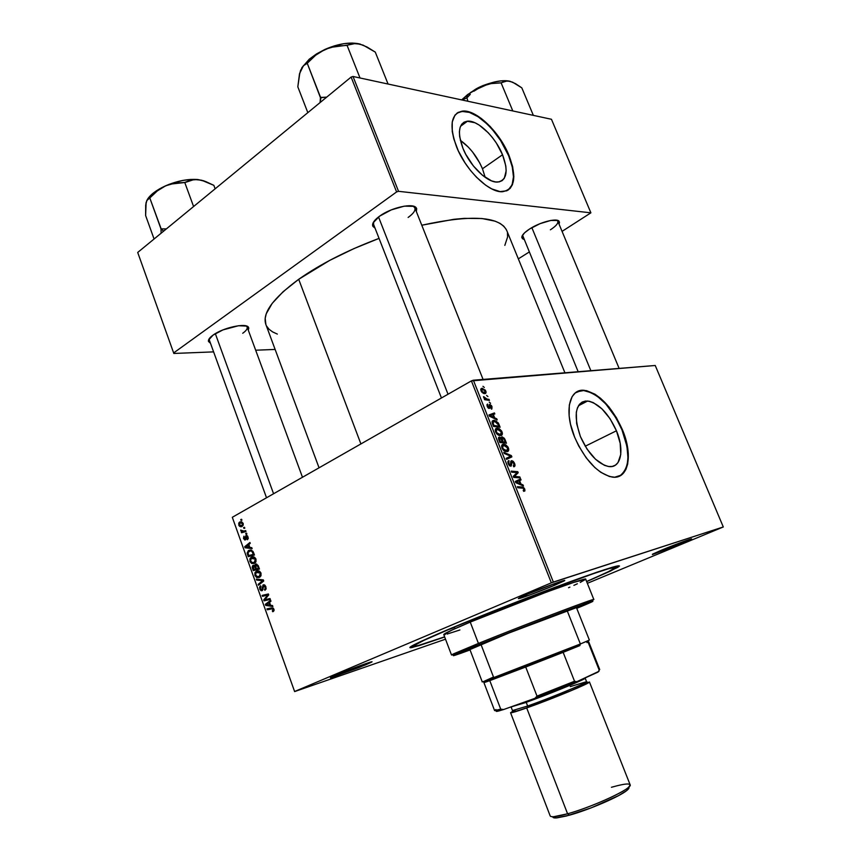 <?xml version="1.0" encoding="UTF-8"?>
<svg xmlns="http://www.w3.org/2000/svg" width="861" height="861" viewBox="0 0 861 861"><rect width="100%" height="100%" fill="white"/><g stroke="black" fill="none" stroke-linecap="round" stroke-linejoin="round"><path stroke-width="1.29" d="M616.444 430.791L585.222 446.224L616.444 430.791L620.189 443.275L620.759 454.425L618.015 462.572L615.486 465.101L612.289 466.436L608.533 466.511L604.379 465.295L595.489 459.225L587.041 449.108L580.389 436.538C573.006 414.292 575.417 402.453 587.611 401.011C598.825 403.335 608.436 413.258 616.444 430.791C624.623 449.829 621.125 468.341 608.931 466.554C597.889 464.079 588.375 454.07 580.389 436.538L576.622 423.547L576.31 412.236L577.473 407.78L579.442 404.358L582.144 402.087L585.469 401.043L589.258 401.248L593.39 402.679L602.011 408.91L610.083 418.758L616.444 430.791M621.986 429.908C611.385 406.704 598.643 393.574 583.747 390.528L576.978 391.777L583.618 390.528L591.668 392.831L597.34 396.286L605.81 403.981L615.981 417.865L621.986 429.908C630.661 453.166 629.789 468.588 619.382 476.187L622.654 473.787L625.484 469.665L627.271 464.208L627.96 457.654L626.948 446.332L621.986 429.908M574.674 437.302C563.88 411.601 569.196 388.451 584.167 390.313C599.052 393.359 611.794 406.489 622.406 429.704L626.496 442.091L628.315 453.844L627.691 464.004L625.904 469.46L621.308 475.1L614.711 477.22L609.448 476.52L600.784 472.312L594.822 467.534L586.201 457.837L578.7 445.933L574.674 437.302L570.499 424.204L569.143 415.917L569.325 404.982L572.102 396.673L575.256 392.939L581.584 390.345L586.621 390.679L594.897 394.166L600.612 398.331L608.931 406.909L616.39 417.66L622.406 429.704C633.233 454.834 628.713 479.545 612.397 477.112C597.814 473.787 585.232 460.517 574.674 437.302M664.444 548.974L678.446 543.442L664.444 548.974M681.266 543.657L652.39 554.559L661.84 550.039L652.573 554.15L674.012 546.606L689.241 540.213L691.415 538.943L689.101 539.578L661.84 550.039C675.702 544.249 695.042 537.146 691.157 539.266L681.266 543.657L680.287 542.742L681.266 543.657M341.935 672.667L359.984 665.725L341.935 672.667M365.527 664.886L330.958 677.768L336.479 674.906L330.42 677.801L358.833 667.619L371.371 662.238L366.14 663.53L336.479 674.906C349.932 669.18 376.461 659.548 371.468 662.184L365.527 664.886L364.461 664.111L365.527 664.886M527.255 594.305L553.386 584.145L554.688 585.243C542.333 590.463 522.659 597.835 519.086 598.556C516.934 598.955 519.84 597.459 527.804 594.068L518.344 598.632L529.397 595.145L554.688 585.243L564.59 580.518L549.792 585.362L527.804 594.068C544.044 587.148 569.724 577.903 563.987 581.003L554.688 585.243L553.386 584.145L527.255 594.305M441.445 397.986L373.566 224.366L373.642 221.912L372.587 225.453C372.35 222.859 374.675 219.77 379.572 216.176L373.104 222.859L372.867 226.357L375.052 228.165L372.587 225.453M209.32 340.03L209.352 338.524L208.427 341.107C208.297 339.449 209.826 337.458 213.011 335.155L208.502 340.203L208.523 341.526L210.461 343.205L208.427 341.107M578.151 371.715L522.552 235.171L521.82 237.604C521.658 235.387 524.231 232.524 529.547 229.026L524.521 232.868L522.014 236.237L522.347 238.605L523.8 239.38L521.82 237.604M444.674 636.989L412.344 647.461C404.24 649.097 415.96 643.21 447.505 629.789L420.695 641.531L409.933 647.278L410.772 647.741L419.232 645.567L444.674 636.989M319.054 467.803L265.855 324.457C262.035 313.307 272.98 298.261 298.702 279.298L329.645 260.42L353.957 248.592L379.044 238.389C347.317 250.325 320.529 263.961 298.702 279.298L360.899 443.932L298.702 279.298L283.086 291.739L272.194 303.373L266.264 313.738L265.177 318.322L265.877 324.5M564.924 372.791L506.752 230.533C499.488 216.208 471.161 214.443 421.772 225.227L454.027 219.286L464.273 218.371L481.88 218.511L495.14 221.18L500.015 223.376L503.696 226.109L506.171 229.327M482.472 168.767C477.209 156.637 469.837 147.156 460.334 140.311L468.319 147.123L472.56 151.966L479.76 162.987L482.472 168.767L502.544 154.754L482.472 168.767L485.173 177.344L482.472 168.767M462.895 148.21C457.126 132.034 458.665 123.026 467.512 121.175C477.93 120.002 495.559 137.136 502.544 154.754L505.794 165.904L506.16 170.801L504.298 178.324L502.124 180.649L499.186 181.886L495.613 181.962L491.523 180.853L482.451 175.278L473.367 165.947L465.758 154.313L462.895 148.21L459.656 136.673L459.397 131.701L460.075 127.536L461.625 124.328L464.004 122.197L467.092 121.218L474.895 122.725L479.297 125.146L488.284 132.788L492.535 137.728L496.42 143.163L502.544 154.754C508.55 171.113 506.925 180.218 497.669 182.069C487.541 183.006 469.88 166.033 462.895 148.21M508.657 155.755C499.402 132.486 476.068 109.756 462.217 111.36L456.825 113.232L461.905 111.392L469.471 112.414L478.07 116.73L486.992 123.93L492.75 130.011L500.596 140.526L508.657 155.755C515.179 172.544 515.018 183.985 508.162 190.066L512.101 184.824L513.468 176.903L512.273 166.937L508.657 155.755M456.534 146.822C448.947 125.437 450.96 113.523 462.594 111.08C476.445 109.476 499.778 132.217 509.023 155.497L512.65 166.679L513.845 176.645L512.478 184.566L510.164 188.376L506.806 190.798L500.058 191.605L491.76 188.903L485.701 185.212L476.434 177.183L470.504 170.467L465.069 162.955L458.31 150.89L453.801 138.879L452.251 131.453L452.24 121.961L454.963 115.137L458.149 112.361L464.639 111.069L472.635 113.221L481.417 118.56L490.275 126.589L498.487 136.608L505.407 147.812L509.023 155.497C517.03 177.205 514.867 189.28 502.523 191.723C489.166 192.896 465.779 170.456 456.534 146.822M294.623 691.577L445.514 639.185L294.623 691.577L232.309 517.289L471.397 380.896L551.352 582.832L294.559 691.534L551.352 582.832L723.294 526.964L655.232 365.484L473.367 380.207L553.354 582.068L723.294 526.964L587.342 583.317L723.294 526.964L655.232 365.484L471.397 380.896L473.367 380.207L553.354 582.068L551.352 582.832L471.397 380.896L232.309 517.289L294.623 691.577M578.549 405.628L587.439 401M496.926 428.197L499.262 428.703L501.586 430.974L502.404 433.374L501.629 435.268L499.283 435.494L496.463 433.47L495.226 430.134L495.699 428.778L496.926 428.197C495.387 428.337 494.946 429.574 495.581 431.899L497.626 434.644L500.801 435.58C502.264 435.386 502.684 434.159 502.049 431.91L501.436 432.244L502.049 431.91L497.68 428.186L495.602 428.907L496.926 428.197M494.677 417.854L496.775 418.823L497.195 419.899L489.435 416.186L488.951 414.959L494.429 412.936L494.827 413.937L493.321 414.442L494.677 417.854L493.321 414.442L494.827 413.937L494.429 412.936L488.951 414.959L489.435 416.186L497.195 419.899L496.775 418.823L495.914 419.285L496.775 418.823L494.677 417.854L493.848 418.295L494.677 417.854M524.758 489.07L524.898 490.931L523.703 491.362L523.219 490.361L524.177 489.597L523.391 488.273L517.795 487.724L517.386 486.691L523.563 487.455L524.758 489.07L522.412 487.046L517.386 486.691L517.795 487.724L522.745 488.079L524.058 489.145L523.219 490.361L523.703 491.362L524.758 489.07M511.638 460.7L513.264 461.367L514.458 463.143L515.018 465.317L514.491 466.522L513.78 466.802L513.307 465.801L514.157 464.531L512.575 461.776L511.682 462.045L511.068 466.188L509.411 465.672L508.119 463.509L507.893 461.657L508.948 460.624L508.862 463.519L510.584 465.188L510.756 461.518L511.638 460.7L510.444 465.231L508.937 463.702L508.948 460.624L508.227 463.788L510.885 466.231L512.284 461.69L513.866 463.487L513.78 466.802C515.05 466.597 515.308 465.478 514.577 463.433L513.963 463.745L514.577 463.433L512.015 460.689L511.025 461.012L511.638 460.7M503.771 452.337L511.38 455.598L511.886 456.879L506.559 459.376L506.15 458.353L510.724 456.222L504.202 453.435L503.771 452.337L504.202 453.435L510.724 456.222L506.15 458.353L506.559 459.376L511.886 456.879L511.38 455.598L510.412 456.093L511.38 455.598L503.771 452.337M503.298 444.244L505.622 444.717L507.947 446.977L508.765 449.377L508.001 451.315L505.665 451.584L502.846 449.582L501.608 446.224L503.298 444.244C501.769 444.416 501.317 445.664 501.974 448.011L504.019 450.744L507.172 451.648C508.625 451.422 509.045 450.174 508.41 447.914L507.796 448.237L508.41 447.914L504.115 444.233L502.038 444.9L503.298 444.244M482.967 386.309L484.312 387.45L482.967 386.309M501.985 436.871L504.352 438.292L506.462 443.221L499.864 442.5L498.584 437.549L499.746 437.14L501.263 438.249L501.985 436.871L501.263 438.249L499.283 437.13L498.454 438.658L499.864 442.5L506.462 443.221L504.933 439.368L504.32 439.691L504.933 439.368L502.318 436.861L501.457 437.151L501.985 436.871M520.959 484.054L523.036 484.926L523.466 486.024L515.793 482.677L515.298 481.428L520.647 478.931L521.056 479.943L519.592 480.589L520.959 484.054L519.592 480.589L521.056 479.943L520.647 478.931L515.298 481.428L515.793 482.677L523.466 486.024L523.036 484.926L522.057 485.41L523.036 484.926L520.959 484.054L520.022 484.517L520.959 484.054M515.847 476.553L519.84 476.908L520.248 477.93L513.705 477.403L513.274 476.327L517.181 472.592L511.628 472.172L511.219 471.139L517.773 471.688L518.193 472.754L514.329 476.51L515.847 476.553L514.329 476.51L518.193 472.754L517.773 471.688L511.219 471.139L511.628 472.172L517.181 472.592L513.274 476.327L513.705 477.403L520.248 477.93L519.84 476.908L518.128 477.758L519.84 476.908L515.847 476.553L514.082 477.435L515.847 476.553M491.986 406.586L491.868 409.007L490.91 408.157L491.556 406.984L490.404 405.38L489.791 408.189L488.757 408.372L487.412 406.909L486.971 404.692L487.67 404.1L487.713 406.231L488.693 407.468L489.5 404.487L491.588 405.746L489.801 404.39L488.725 407.479L487.81 406.5L487.67 404.1L487.24 406.51L489.102 408.458L490.243 405.37L491.427 406.607L491.383 409.136L491.986 406.586M498.228 422.88L500.112 427.239L493.493 426.421L492.083 421.707L492.976 420.534L494.752 420.383L498.228 422.88L493.665 420.34L492.126 422.773L493.493 426.421L500.112 427.239L498.982 424.398L498.379 424.721L498.982 424.398L498.228 422.88L497.626 423.203L498.228 422.88M481.923 388.311L485.313 390.141L486.11 392.142L485.636 393.477L484.033 393.595L481.826 392.196L480.75 389.764L481.6 388.365L480.998 390.786L484.517 393.66L485.852 391.142L482.397 388.3L480.912 388.881L481.923 388.311M486.594 395.457L487.939 396.587L486.594 395.457M487.111 399.084L489.059 399.418L489.457 400.419L484.614 399.698L484.216 398.686L485.227 398.847L483.495 396.641L487.111 399.084L483.495 396.641L485.227 398.847L484.216 398.686L484.614 399.698L489.457 400.419L489.059 399.418L487.713 400.161L489.059 399.418L487.111 399.084L485.722 399.859L487.111 399.084M489.252 402.141L490.587 403.271L489.252 402.141M246.59 533.153L245.708 533.4L246.031 534.283L246.903 534.024L246.59 533.153L245.708 533.4L246.031 534.283L246.903 534.024L246.59 533.153M244.492 527.298L243.62 527.535L243.932 528.428L244.804 528.159L244.492 527.298L243.62 527.535L243.932 528.428L244.804 528.159L244.492 527.298M255.975 559.112L254.49 557.218L251.67 557.056L249.916 558.767L249.97 561.609L251.649 563.471L254.221 563.46L255.965 561.727L255.975 559.112C254.695 556.863 253.166 556.228 251.38 557.196L249.905 561.426L251.649 563.471L255.071 562.965L255.975 559.112M251.789 547.671L249.884 547.467L248.818 544.496L250.25 543.377L249.938 542.495L244.728 546.703L245.105 547.768L252.122 548.608L251.789 547.671L249.884 547.467L248.818 544.496L250.25 543.377L249.938 542.495L244.728 546.703L245.105 547.768L252.122 548.608L251.789 547.671M258.246 565.677L256.32 564.009L255.265 564.418L254.834 565.828L252.66 565.666L252.176 567.227L253.263 570.595L259.452 569.056L258.246 565.677L255.609 564.181L254.834 565.828L252.747 565.602L252.176 567.227L253.263 570.595L259.452 569.056L258.246 565.677L257.482 565.86L258.246 565.677M263.337 579.883L256.32 579.13L256.653 580.066L262.67 580.723L258.182 584.339L258.494 585.222L263.735 581.014L263.337 579.883L256.32 579.13L256.653 580.066L262.67 580.723L258.182 584.339L258.494 585.222L263.735 581.014L263.337 579.883M273.26 611.525L274.099 609.922L272.862 607.909L266.953 608.878L267.276 609.771L272.636 608.759L273.303 609.836L272.313 610.858L272.711 611.708L273.647 611.267L273.916 609.157L271.549 607.866L266.953 608.878L267.276 609.771L271.71 608.802L273.217 609.437L272.313 610.858L273.26 611.525M270.02 598.535L264.725 599.783L268.718 594.908L268.384 593.972L262.142 595.414L262.454 596.307L267.739 595.048L263.746 599.913L264.079 600.838L270.343 599.428L270.02 598.535L264.725 599.783L268.718 594.908L268.384 593.972L262.142 595.414L262.454 596.307L267.739 595.048L263.746 599.913L264.079 600.838L270.343 599.428L270.02 598.535M272.539 605.563L270.591 605.283L269.504 602.269L270.978 601.204L270.655 600.311L265.328 604.325L265.705 605.401L272.883 606.521L272.539 605.563L270.591 605.283L269.504 602.269L270.978 601.204L270.655 600.311L265.328 604.325L265.705 605.401L272.883 606.521L272.539 605.563M265.877 586.728L264.747 585.071L262.982 585.082L262.131 589.43L261.41 589.882L260.366 588.44L261.055 586.556L260.549 585.76L259.602 587.073L259.871 589.301L261.131 590.754L262.487 590.431L263.832 585.706L265.317 587.471L264.876 590.334L266.081 589.01L265.877 586.728L263.24 584.92L261.798 589.807L260.463 588.763L260.549 585.76L259.785 589.075L262.142 590.668L263.444 585.889L265.177 587.008L264.876 590.334L265.877 586.728M261.001 573.135L259.505 571.23L256.675 571.037L254.91 572.726L254.964 575.578L256.836 577.537L259.236 577.473L260.991 575.751L261.001 573.135C259.721 570.875 258.182 570.23 256.384 571.177L254.899 575.396L256.643 577.451L260.14 576.935L261.001 573.135M247.376 539.739L248.259 538.211L247.473 535.886L245.815 535.725L244.901 539.137L243.9 536.242L243.491 538.329L244.804 540.019L245.869 539.449L246.601 536.295L247.548 537.307L246.913 538.954L247.624 539.578L248.022 536.909L245.955 535.596L245.019 539.083L244.137 538.48L243.964 536.188L243.609 538.717L245.579 539.793L246.461 536.349L247.494 537.146L247.376 539.739M253.543 552.558L251.434 550.136L248.452 550.61L247.193 552.913L248.28 556.647L254.436 555.044L252.919 551.277L248.259 550.76L247.225 553.451L248.28 556.647L254.436 555.044L253.543 552.558M243.157 523.348L241.543 521.755L239.896 521.949L238.691 523.176L239.401 526.146L241.823 526.534L243.222 525.178L243.157 523.348L239.681 522.057L238.712 525.027C239.702 526.76 240.886 527.19 242.275 526.319L243.157 523.348M245.686 530.634L242.641 531.28L240.693 530.064L242.167 531.624L241.252 531.872L241.564 532.755L245.998 531.517L245.686 530.634L243.9 531.108L240.693 530.064L242.167 531.624L241.252 531.872L241.564 532.755L245.998 531.517L245.686 530.634M241.618 519.28L240.746 519.527L241.058 520.41L241.93 520.141L241.618 519.28L240.746 519.527L241.058 520.41L241.93 520.141L241.618 519.28M173.836 353.462L213.614 351.88L173.836 353.462L137.706 252.456L351.116 77.07L396.598 191.938L173.61 352.967L396.598 191.938L398.535 191.314L590.894 212.828L551.46 119.281L353.032 76.478L398.535 191.314L590.894 212.828L562.061 231.383L590.894 212.828L551.46 119.281L353.032 76.478L351.116 77.07L353.032 76.478L398.535 191.314L396.598 191.938L351.116 77.07L137.706 252.456L173.836 353.462M255.674 350.212L275.133 349.437L255.674 350.212M529.031 252.133L518.333 258.86L529.031 252.133M559.026 224.086L559.489 222.364L557.939 220.513L550.749 220.459L540.041 223.666L529.547 229.026C540.019 222.084 557.185 217.704 559.155 221.385L559.026 224.086M248.302 330.204L248.797 327.998L246.698 326.093L238.529 325.727L222.945 329.903L213.011 335.155C222.999 327.632 246.375 322.574 248.517 327.352L248.302 330.204M416.38 211.655L416.659 208.588L413.84 206.328L404.272 206.145L391.335 209.869L379.572 216.176C391.217 207.501 413.517 202.604 416.326 207.975L416.38 211.655M504.826 245.385L507.57 237.033L507.463 232.987M266.619 326.115L269.073 329.268L272.603 331.905L277.328 334.079M413.14 206.123L414.873 207.856C415.637 210.471 413.398 213.668 408.136 217.446C413.861 213.302 416.003 209.923 414.561 207.297L413.14 206.123M246.138 325.91L247.139 327.062C247.634 328.741 246.16 330.807 242.716 333.272C246.483 330.57 247.893 328.375 246.946 326.663L246.138 325.91M556.938 220.233L557.81 221.169C558.38 223.333 555.905 226.206 550.405 229.801C556.292 225.937 558.692 222.956 557.616 220.825L556.938 220.233M586.664 581.627L610.46 571.069L619.511 566.043L612.645 567.141L596.662 572.285L531.129 596.339L447.505 629.789C481.181 615.583 533.616 595.026 570.886 581.433C609.19 567.625 624.752 562.965 617.563 567.453L586.664 581.627M555.087 583.414L553.386 584.145L555.087 583.414M270.3 599.31L264.079 600.838L267.76 599.88L267.47 599.095L267.76 599.88L270.3 599.31M264.897 599.611L263.746 599.913L264.897 599.611M266.813 597.34L265.489 597.674L266.813 597.34M268.062 595.737L266.781 596.07L268.062 595.737M268.686 594.811L262.454 596.307L266.135 595.371L265.845 594.553L266.135 595.371L268.675 594.8M267.018 595.263L266.124 595.489L267.018 595.263M266.867 599.224L264.725 599.783L266.867 599.224M267.846 604.831L265.705 605.401L267.846 604.831M267.534 603.744L265.328 604.325L269.601 602.528L268.88 602.722L269.741 605.132L266.189 604.67L268.88 602.722L269.741 605.132L270.462 604.939L266.189 604.67L267.534 603.744M272.679 610.761L274.089 610.374M274.099 610.352L272.851 610.686L274.099 610.352M273.938 609.244L273.217 609.437L273.938 609.244M273.454 608.34L271.71 608.802L273.454 608.34M273.378 608.264L267.276 609.771L270.946 608.792L270.677 608.06L270.946 608.792L273.378 608.264M266.049 589.096L264.488 589.484L266.049 589.096M266.06 589.053L264.671 589.398L266.06 589.053M266.157 588.612L265.253 588.838L266.157 588.612M265.909 586.825L265.177 587.008L265.909 586.825M265.123 585.405L263.94 585.695M260.506 588.892L259.785 589.075L260.506 588.892M262.96 589.527L261.798 589.807L262.96 589.527M263.036 589.01L262.185 589.225L263.036 589.01M263.079 587.202L262.239 587.406L263.079 587.202M263.886 584.77L263.24 584.92L263.886 584.77M260.216 583.844L258.182 584.339L260.216 583.844M263.412 581.272L261.281 581.788L263.412 581.272M263.563 580.508L262.67 580.723L263.563 580.508M263.412 580.088L261.249 580.605L263.412 580.088M259.269 579.442L256.653 580.066L259.269 579.442M260.065 576.439L256.643 577.451L259.85 576.289M255.631 575.223L254.899 575.396L255.631 575.223M258.741 571.596L259.129 571.037L258.741 571.596M258.052 570.789L256.384 571.177L258.052 570.789M259.29 576.418L256.836 576.536L255.566 575.083L256.201 572.371L261.044 573.243L260.313 573.415L259.29 576.418L260.84 576.052L257.471 576.762L255.491 574.847L256.32 572.274L258.074 571.758L260 572.802L260.42 574.868L259.29 576.418M256.944 569.681L256.643 568.852L256.944 569.681M253.22 568.282L252.499 568.443L253.22 568.282M252.897 567.065L252.176 567.227L252.897 567.065M253.823 565.225L253.037 565.397L253.823 565.225M255.416 565.699L254.834 565.828L255.416 565.699M256.352 564.009L255.609 564.181L256.352 564.009M259.161 568.238L257.364 568.68L259.161 568.238M255.599 569.046L253.672 569.53L257.364 568.68L253.672 569.53L253.382 566.258L255.416 566.086L254.339 566.323L255.082 567.625L255.814 567.464L255.082 567.625L255.599 569.046L259.161 568.228L253.672 569.53L252.897 567.108L253.608 566.172L254.587 566.581L255.599 569.046M258.408 568.346L256.32 568.873L259.15 568.217L256.32 568.873L255.717 565.182L258.548 566.538L257.816 566.699L258.408 568.346L259.139 568.174L256.32 568.873L255.405 566L256.137 564.977L257.353 565.634L258.408 568.346M248.183 538.695L246.913 538.954L248.183 538.695M248.065 537.027L247.494 537.146L248.065 537.027M247.634 536.112L246.752 536.285M244.18 538.609L243.609 538.717L244.18 538.609M246.042 538.878L245.019 539.083L246.042 538.878M246.063 538.674L245.32 538.814L246.063 538.674M246.074 537.77L245.428 537.899L246.074 537.77M247.516 535.951L245.514 536.349L247.516 535.951M246.644 535.391L246.095 535.499L246.644 535.391M247.828 547.198L245.105 547.768L247.828 547.198M246.537 546.326L244.728 546.703L246.537 546.326M249.055 547.348L245.579 547.026L248.937 544.819L248.205 544.97L249.055 547.348L249.787 547.198L245.579 547.026L248.205 544.97L249.055 547.348M251.939 555.7L251.66 554.936L251.939 555.7M248.259 554.398L247.537 554.559L248.259 554.398M247.946 553.3L247.225 553.451L249.066 551.298C250.712 550.351 252.015 550.997 252.994 553.225L253.726 553.074L252.994 553.225L253.392 554.344L248.678 555.582L254.167 554.312L248.678 555.582L248 552.493L250.293 550.922L251.832 551.32L253.392 554.344L254.124 554.193L248.678 555.582L247.946 553.311M251.229 550.836L251.67 550.233L251.229 550.836M250.723 549.996L248.797 550.405L250.723 549.996M255.351 562.642L251.649 563.471L255.383 562.663M250.637 561.264L249.905 561.426L250.637 561.264M253.78 557.637L254.189 557.067L253.769 557.637M253.177 556.809L251.38 557.196L253.177 556.809M254.275 562.416L251.832 562.556L250.573 561.114L251.229 558.369L256.018 559.241L255.297 559.402L254.275 562.416L255.792 562.072L252.467 562.771L250.497 560.866L251.326 558.294L253.069 557.756L254.974 558.789L255.405 560.845L254.275 562.416M239.293 524.919L238.712 525.027L239.293 524.919M241.424 521.734L239.681 522.057L241.424 521.734M241.909 525.49L239.229 524.779L239.745 523.079L243.222 523.52L241.909 525.49L243.2 525.242L240.499 525.791L239.229 524.779L239.444 523.38L240.66 522.681L242.264 523.036L242.727 524.403L241.909 525.49M244.513 527.362L243.62 527.535L244.513 527.362M245.181 531.743L244.965 531.151L241.252 531.872L245.794 530.925L245.181 531.743M241.489 530.591L240.757 530.731L241.489 530.591M245.729 530.753L243.9 531.108L245.729 530.753M246.612 533.217L245.708 533.4L246.612 533.217M241.65 519.366L240.746 519.527L241.65 519.366M498.637 437.463L499.283 437.13L498.637 437.463M500.725 438.529L501.263 438.249L500.725 438.529M499.369 438.314L500.241 441.564L502.297 441.79L499.628 441.887L500.241 441.564L499.552 439.842L498.939 440.165L499.703 438.131L500.758 438.561L502.297 441.79L500.758 442.597L502.297 441.79L501.037 438.916L499.821 438.12L498.476 438.776M505.299 442.123L503.072 441.876L501.532 442.683L503.072 441.876L502.232 439.756L501.619 440.068L502.372 437.872L504.126 439.271L505.299 442.123L503.76 442.931L505.299 442.123L503.685 438.583L502.017 438.034L503.072 441.876L505.299 442.123M501.985 438.077L500.854 438.669M506.806 450.637L503.437 450.249L504.159 449.883L502.684 447.935L502.071 448.247L503.631 445.266L507.689 447.957L506.806 450.637L505.235 451.444L507.398 450.411L507.936 449.001L506.279 446.084L503.018 445.481L502.437 446.87L503.319 449.044L506.806 450.637M507.011 458.117L507.366 458.999L507.011 458.117M506.182 458.418L509.314 456.814L506.182 458.418M506.214 458.515L510.724 456.222L506.214 458.515M511.811 461.84L510.713 462.389M510.724 462.529L511.682 462.045L510.724 462.529M510.821 463.993L511.671 463.562L510.821 463.993M509.68 465.898L511.725 464.854L509.68 465.898M508.27 460.926L508.819 460.646L508.27 460.926M508.184 461.012L508.948 460.624L508.184 461.012M508.937 461.819L507.85 462.368M508.313 464.014L508.937 463.702L508.313 464.014M509.464 465.726L510.444 465.231L509.464 465.726M520.378 487.907L522.175 487.025L520.378 487.907M515.341 481.536L520.647 478.931L516.148 481.159L516.482 481.988L516.148 481.159L515.341 481.536M518.968 480.89L519.592 480.589L518.968 480.89L520.055 483.634L515.664 482.354L518.957 480.868L516.245 482.063L520.055 483.634L519.086 484.108L520.055 483.634L518.957 480.868M516.051 472.549L517.773 471.688L516.051 472.549M515.373 474.153L518.193 472.754L515.373 474.153M513.36 476.542L515.621 475.423L513.36 476.542M513.511 476.908L514.329 476.51L513.511 476.908M490.017 405.499L489.177 405.961M489.177 406.048L489.941 405.628L489.177 406.048M489.209 407.005L489.909 406.618L489.209 407.005M487.111 404.412L487.67 404.1L487.111 404.412M487.756 405.305L486.992 405.725M488.079 407.877L488.908 407.457M489.209 415.626L494.429 412.936L489.209 415.626M492.718 414.776L493.321 414.442L492.718 414.776M493.762 417.391L489.339 415.938L492.686 414.668L493.762 417.391L492.912 417.854L493.762 417.391L492.686 414.668L489.909 415.637L493.762 417.391M492.331 421.061L493.665 420.34L492.331 421.061M498.939 426.13L493.256 425.829L493.87 425.495L493.288 424.042L492.675 424.365L493.288 424.042L492.89 422.762L492.223 423.128L494.698 421.33L498.433 424.85L498.939 426.13L497.486 426.916L498.939 426.13L497.464 422.966L495.516 421.524L492.922 422.116L493.87 425.495L498.939 426.13M500.424 434.579L497.066 434.159L497.776 433.783L496.302 431.835L495.688 432.157L497.26 429.208L501.328 431.942L500.424 434.579L498.917 435.375L501.027 434.364L501.576 432.986L499.918 430.07L496.646 429.413L496.054 430.78L496.937 432.954L500.424 434.579M484.582 392.681L481.105 391.034L482.666 389.29L485.303 391.185L483.365 393.359L485.313 392.325L484.84 390.431L481.729 389.495L482.031 391.551L484.582 392.681M484.452 399.278L485.227 398.847L484.452 399.278M483.613 397.373L484.334 396.975L483.613 397.373M483.86 397.782L484.399 397.491L483.86 397.782M454.802 627.314L449.625 629.23L454.802 627.314M469.923 649.571L508.862 633.039L580.045 606.273C582.445 604.551 523.219 627.099 488.112 641.316L468.815 649.334L466.242 650.647L469.923 649.571M582.66 604.583C593.111 600.192 596.156 598.653 591.787 599.977C582.725 602.603 516.686 627.884 478.425 643.425L479.685 644.394C517.3 629.154 582.154 604.304 591.098 601.645C595.941 600.182 591.163 602.409 576.752 608.35L592.691 601.462L585.006 603.744L519.753 628.508L458.461 653.165L453.521 655.705L470.063 649.937C455.437 655.329 450.411 656.921 454.963 654.726L479.685 644.394L478.425 643.425C522.379 625.57 597.06 597.19 593.821 599.493L591.464 600.774M470.246 622.094L478.425 643.425L470.246 622.094L546.509 592.088L573.566 582.466L585.706 579.227C588.558 576.02 513.834 603.658 470.246 622.094C452.638 629.531 443.813 633.696 443.759 634.568L451.95 630.069L470.246 622.094M449.883 628.788L449.948 628.96C479.502 616.508 523.983 598.976 558.94 586.018C595.285 572.651 614.302 566.398 615.992 567.248C615.593 568.518 605.8 573.265 586.61 581.487L607.317 572.264L615.949 567.431L609.211 568.54L593.724 573.534L530.527 596.738L449.883 628.788M485.604 642.446L482.472 643.608M444.62 636.839C424.936 643.78 414.507 646.912 413.355 646.256C413.291 645.083 425.485 639.325 449.948 628.96L424.032 640.315L413.538 645.901L414.292 646.374L418.812 645.341L444.62 636.839M459.925 629.961L447.053 634.073M445.298 634.503L444.19 634.665M585.706 579.27L580.26 582.423M577.354 583.79L573.889 585.362M569.907 587.127L568.54 587.719M454.102 654.328L478.425 643.425L453.327 653.962C450.68 655.221 450.938 655.339 454.102 654.328M299.811 72.991L297.82 86.832L307.829 112.651L297.82 86.832L299.51 73.745L303.427 65.694L307.194 63.144L320.464 97.723L326.706 97.132L320.583 97.444L307.194 63.144L315.675 55.201L325.146 49.325L309.303 59.161L307.442 63.025L309.303 59.161L301.91 67.61M299.671 74.046L300.564 70.354L303.427 65.694L307.076 63.434L315.675 55.201L320.195 51.972L330.301 47.409L347.015 45.224L360.027 77.996L347.015 45.224L355.959 43.362L363.159 45.149L375.288 52.123L388.074 84.044L375.288 52.123L367.012 46.989L359.424 43.911L352.181 43.05L343.636 43.707L334.391 45.848L325.146 49.325L316.579 53.877L309.303 59.161L301.727 67.944M320.464 97.723L320.044 102.61L321.067 97.228L320.464 97.723M360.425 44.18L359.424 43.911C349.781 41.877 338.351 43.674 325.146 49.325L335.65 46.182L346.542 45.439L352.816 43.48L360.436 44.18M378.528 216.961L448.021 394.23L378.528 216.961M494.612 421.298L496.41 421.072M531.85 227.627L590.861 370.693L531.85 227.627M477.758 88.479L467.749 94.473L466.694 97.939L467.749 94.473L461.647 99.908L470.967 92.213L482.042 86.229L491.168 83.571L501.07 82.796L512.801 110.94L501.07 82.796L507.323 80.859L512.596 82.172L521.82 87.865L533.357 115.374L521.82 87.865L515.502 83.646L509.83 81.214L501.08 80.848L493.805 82.15L482.042 86.229L491.168 83.571L501.328 82.86L505.084 81.074L509.83 81.214C502.695 79.75 493.428 81.418 482.042 86.229L473.841 91.234L477.758 88.479M470.267 94.376L466.953 97.831L470.267 94.376M475.401 89.404L483.043 85.54L489.446 83.399C482.461 85.508 477.177 87.897 473.582 90.577M467.867 101.254L466.953 97.831L467.867 101.254M462.12 100.016L466.533 98.014L462.12 100.016M273.572 493.751L215.325 333.637L273.572 493.751M161.104 233.083L160.996 229.284L161.104 233.083M161.233 229.091L163.644 231.146L161.05 229.08L149.803 197.965L157.294 190.938L165.635 185.793L170.155 184.146L185.115 182.478L194.274 179.475L201.678 180.24L213.851 185.341L215.142 188.828L213.851 185.341L205.575 181.499L197.858 179.54L190.615 179.443L182.435 180.509L169.692 184.136L161.803 187.644L152.279 193.908L147.253 199.677C150.32 194.629 156.444 190.001 165.635 185.793L174.837 183.135L184.749 182.446L193.596 206.532L184.749 182.446L190.97 180.003L197.858 179.54C188.021 178.776 177.28 180.853 165.635 185.793L157.294 190.938L149.803 197.965L161.233 229.091M166.388 228.886L161.47 228.897L166.388 228.886M146.854 200.441L145.692 205.079L145.627 215.541L154.076 239.003L145.627 215.541L146.112 202.507L147.586 199.268L149.803 197.965L146.747 200.581L145.918 204.444M203.67 180.778L197.858 179.54L204.466 181.09M168.713 184.502L177.775 181.563L168.724 184.502M146.112 202.507L145.95 203.379M579.851 645.599L563.148 652.337L579.851 645.599L580.368 643.974L579.851 645.599M586.944 642.607L587.622 640.939L580.368 643.974L589.376 640.078L576.353 607.36M567.162 610.664L580.368 643.974L567.162 610.664M469.686 648.946L482.246 681.847C479.082 683.731 554.172 654.769 580.368 643.974L484.119 681.299L493.493 677.026L480.912 644.243M485.378 681.88L494.86 677.855M587.116 642.177L588.666 641.746L588.063 642.102L599.202 670.116L598.018 672.097L576.795 681.708L574.535 681.245L537.016 696.129L525.716 667.017L489.791 680.631L563.148 652.337L525.716 667.017L537.016 696.129L534.929 698.325L503.663 709.518L500.715 709.163L489.791 680.631L483.904 682.59L494.591 710.573L500.715 709.163L489.791 680.631L485.755 682.063C483.451 682.838 483.301 682.773 485.324 681.858M599.019 671.268L576.795 681.708L574.535 681.245L563.148 652.337L574.535 681.245L537.016 696.129L534.929 698.325L503.663 709.518L496.27 711.337M588.063 642.102L599.202 670.116L598.018 672.097L598.707 671.171M576.795 681.708L534.929 698.325L576.795 681.708M496.399 711.068L497.314 710.443C495.57 711.477 495.979 711.67 498.562 711.035L503.663 709.518L500.715 709.163L496.937 710.26C494.192 710.96 493.859 710.712 495.947 709.529M599.202 670.116L599.73 669.578L588.666 641.746M611.428 787.277C627.615 782.746 633.147 782.907 628.013 787.75C620.759 794.025 588.203 808.102 567.582 813.796L569.498 815.173C589.118 809.781 620.028 796.403 626.948 790.387C628.864 788.816 629.445 787.74 628.702 787.169M524.672 701.995L525.468 702.608C545.756 695.397 579.119 681.901 584.92 678.576L547.079 694.515L525.468 702.608L524.672 701.995M587.46 682.396L588.095 682.676L585.415 684.247L571.026 690.683L527.406 707.602L527.642 706.02L526.222 702.339L527.642 706.02L512.467 710.562L527.642 706.02L527.406 707.602C518.333 710.863 505.698 714.867 515.179 710.131M585.265 678.382L586.567 681.675C587.632 683.021 536.672 703.189 527.642 706.02C550.868 697.851 588.59 682.224 586.567 681.675L570.294 686.604M512.919 711.121L510.573 712.757L550.179 815.927C551.072 817.476 556.873 816.766 567.582 813.796C593.347 806.746 633.395 788.019 630.123 784.758L589.441 681.966C591.625 682.569 551.427 699.25 526.684 707.936L567.582 813.796L526.684 707.936C516.385 711.563 511.003 713.156 510.551 712.725L514.598 710.282M584.813 682.913L587.665 682.127M510.573 712.757L523.596 709.012L553.01 698.056L577.86 687.842L589.451 681.977M584.285 683.193C592.529 680.814 587.815 683.44 570.165 691.049L527.406 707.602L515.362 711.595L512.123 712.338L512.187 711.778M552.956 817.293L557.013 817.864L566.441 816.002L591.27 807.822L618.704 795.553L626.657 790.613L628.982 787.546M556.324 817.918L569.498 815.173L567.582 813.796L553.763 816.702L556.324 817.918C553.86 818.058 552.697 817.67 552.859 816.734L552.848 816.777M509.884 707.29L525.468 702.608L509.884 707.29M578.452 405.768L587.611 401.011M519.366 597.878L519.086 598.556M413.129 645.642L412.344 647.461M209.18 339.664L266.523 497.776M373.362 223.838L373.039 223.01L373.362 223.838M460.506 126.319L467.512 121.175M414.658 207.329L414.335 206.5L414.658 207.329M247.01 326.696L302.48 477.263M557.68 220.846L619.124 368.4M615.744 566.646L617.563 567.453M557.616 220.825L559.155 221.385M246.946 326.663L248.517 327.352M414.561 207.297L416.326 207.975M563.331 580.691L563.987 581.003M273.045 610.567L274.099 610.277M264.93 589.225L266.103 588.946M261.938 589.72L262.971 589.462M262.885 585.157L264.241 584.823M255.739 571.596L258.741 570.908M259.71 576.138L260.948 575.848M252.747 565.602L254.113 565.29M255.351 564.342L256.643 564.052M247.161 538.803L248.216 538.588M245.148 539.008L246.052 538.825M245.955 535.596L246.806 535.434M248.259 550.76L251.315 550.104M250.799 557.584L253.801 556.927M254.662 562.158L255.9 561.878M239.38 522.25L241.737 521.82M242.156 525.318L243.243 525.113M499.638 437.119L498.497 437.722M502.318 436.861L501.317 437.388M504.115 444.233L501.737 445.471M505.967 450.658L504.815 451.261M510.261 465.241L509.411 465.672M512.015 460.689L510.842 461.281M522.412 487.046L520.625 487.918M488.725 407.479L488.047 407.845M489.974 404.39L489.274 404.767M494.418 420.329L492.115 421.578M497.68 428.186L495.344 429.424M499.66 434.601L498.519 435.203M482.397 388.3L480.793 389.204M484.183 392.681L483.15 393.251M591.787 599.977L591.098 601.645M585.706 579.227L593.821 599.493M615.615 566.323L615.992 567.248M413.011 645.319L413.355 646.256M443.759 634.568L451.498 654.984M453.327 653.962L454.963 654.726M414.873 207.856L483.075 379.421M490.21 83.162L472.893 90.997M167.325 185.072L179.239 181.197M484.119 681.299L485.755 682.063M496.937 710.26L498.562 711.035M628.013 787.75L626.948 790.387M585.189 677.908L584.92 678.576M512.467 710.562L511.197 707.258M511.003 706.892L511.585 707.172"/></g></svg>
